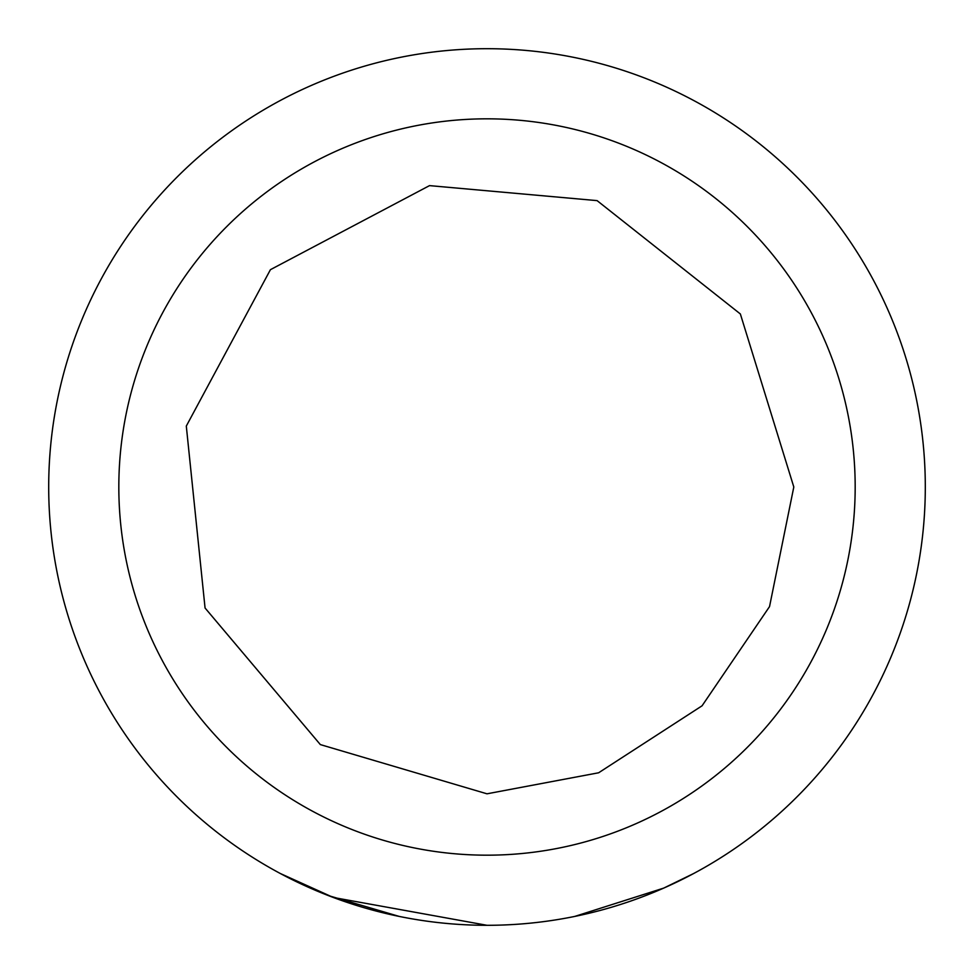 <?xml version="1.0" encoding="UTF-8"?>
<svg xmlns="http://www.w3.org/2000/svg" width="974" height="974" viewBox="0 0 974 974"><rect width="100%" height="100%" fill="white"/><g stroke="black" fill="none" stroke-linecap="round" stroke-linejoin="round"><path stroke-width="1.46" d="M487 793.81L320.336 744.586L205.064 608.007L186.302 426.076L270.431 269.676L429.522 185.62L597.086 200.62L740.362 313.969L793.81 487L769.533 606.607L702.059 705.809L598.633 772.784L487 793.81M487 48.7A438.3 438.3 0 0 1 866.58 706.15A438.3 438.3 0 0 1 107.42 706.15A438.3 438.3 0 0 1 487 48.7M399.23 916.424L328.275 895.556M280.232 873.471L333.327 897.48L487 925.3M574.66 916.449L663.757 888.093L693.768 873.471M487 118.828A368.172 368.172 0 0 1 805.851 671.086A368.172 368.172 0 0 1 168.149 671.086A368.172 368.172 0 0 1 487 118.828"/></g></svg>
